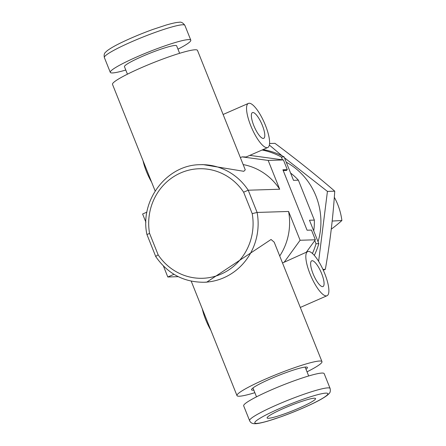 <?xml version="1.0" encoding="UTF-8"?>
<svg xmlns="http://www.w3.org/2000/svg" width="446" height="446" viewBox="0 0 446 446"><rect width="100%" height="100%" fill="white"/><g stroke="black" fill="none" stroke-linecap="round" stroke-linejoin="round"><path stroke-width="0.67" d="M330.107 388.455L324.181 373.631A43.357 4.705 158.2 0 0 322.001 373.057A43.357 4.705 158.2 0 0 276.386 387.736A43.357 4.705 158.2 0 0 243.672 405.832L249.598 420.656A43.357 4.705 -21.8 0 1 282.312 402.554A43.357 4.705 -21.8 0 1 327.927 387.875A43.357 4.705 -21.8 0 1 330.107 388.455C330.637 390.958 330.224 392.742 328.864 393.812L327.448 395.139C324.164 397.67 319.085 400.569 312.217 403.831C302.7 408.369 292.442 412.628 281.454 416.609L268.035 421.035C259.338 423.522 256.584 423.689 255.43 423.7C252.453 423.862 250.513 422.847 249.598 420.656M314.252 398.222A26.091 2.832 158.2 0 0 286.795 407.059A26.091 2.832 158.2 0 0 267.109 417.952A26.091 2.832 158.2 0 0 268.42 418.298A26.091 2.832 158.2 0 0 295.871 409.461A26.091 2.832 158.2 0 0 315.562 398.568A26.091 2.832 158.2 0 0 314.252 398.222M177.971 49.16A43.357 4.705 158.2 0 0 190.799 40.168A43.357 4.705 158.2 0 0 188.625 39.588A43.357 4.705 158.2 0 0 143.004 54.267A43.357 4.705 158.2 0 0 110.296 72.369A43.357 4.705 158.2 0 0 112.47 72.943A43.357 4.705 158.2 0 0 125.789 70.028M179.626 53.308L176.638 45.832A28.098 3.05 158.2 0 0 175.228 45.459A28.098 3.05 158.2 0 0 145.658 54.969A28.098 3.05 158.2 0 0 124.456 66.699L127.444 74.175M318.07 241.754A67.09 63.912 -91.8 0 0 315.924 195.945A67.09 63.912 -91.8 0 0 286.248 162.199M269.562 143.512L274.953 143.339C296.339 159.239 316.27 175.183 334.751 191.172L327.436 191.401L284.498 157.812M282.162 155.877L269.351 145.045M334.316 197.283A63.176 60.182 88.2 0 1 337.739 204.502A63.176 60.182 88.2 0 1 341.892 220.497L332.186 221.06M341.892 220.497A123.626 117.772 88.2 0 1 331.272 229.149M334.751 191.172C333.067 217.174 329.928 243.226 325.346 269.317L323.322 270.254M325.346 269.317L322.926 269.395M318.617 261.328L327.436 191.401M290.591 173.048A60.216 57.361 88.2 0 1 298.385 180.184L314.346 220.09L309.468 220.24L318.834 243.667A73.261 69.793 88.2 0 1 314.307 255.38M318.834 243.667L316.03 243.756A73.261 69.793 88.2 0 1 312.434 253.473M314.764 240.595L316.03 243.756M284.007 170.06L286.7 170.428L283.21 170.534M262.075 150.012A73.261 69.793 88.2 0 1 281.331 156.998L282.457 159.819M286.522 169.982L286.7 170.428M263.045 149.588A73.261 69.793 88.2 0 1 284.135 156.908L281.331 156.998M284.135 156.908L293.507 180.335L298.385 180.184M314.346 220.09A60.216 57.361 88.2 0 1 313.733 230.905M263.263 138.438A14.049 3.992 -113.7 0 1 254.108 126.335A14.049 3.992 -113.7 0 1 252.436 112.598A14.049 3.992 -113.7 0 1 252.888 112.498A14.049 3.992 -113.7 0 1 262.042 124.601A14.049 3.992 -113.7 0 1 263.714 138.338A14.049 3.992 -113.7 0 1 263.263 138.438M312.167 260.709A14.049 3.992 66.3 0 0 311.715 260.804A14.049 3.992 66.3 0 0 313.387 274.546A14.049 3.992 66.3 0 0 322.542 286.644A14.049 3.992 66.3 0 0 322.993 286.544A14.049 3.992 66.3 0 0 321.321 272.807A14.049 3.992 66.3 0 0 312.167 260.709M249.186 103.238A24.084 6.841 -113.7 0 1 264.879 123.977A24.084 6.841 -113.7 0 1 267.739 147.531A24.084 6.841 -113.7 0 1 266.964 147.698A24.084 6.841 -113.7 0 1 251.271 126.959A24.084 6.841 -113.7 0 1 248.411 103.405A24.084 6.841 -113.7 0 1 249.186 103.238M249.81 155.381L283.422 159.947L268.174 160.426L242.039 156.875L246.175 156.975L267.739 147.531M308.465 251.444A24.084 6.841 -113.7 0 1 324.158 272.188A24.084 6.841 -113.7 0 1 327.018 295.737A24.084 6.841 -113.7 0 1 326.243 295.904A24.084 6.841 -113.7 0 1 310.55 275.165A24.084 6.841 -113.7 0 1 307.69 251.611A24.084 6.841 -113.7 0 1 308.465 251.444M253.824 390.144A30.105 3.267 -21.8 0 1 253.038 390.2A30.105 3.267 -21.8 0 1 251.527 389.798A30.105 3.267 -21.8 0 1 274.24 377.232A30.105 3.267 -21.8 0 1 305.923 367.036A30.105 3.267 -21.8 0 1 307.433 367.437A30.105 3.267 -21.8 0 1 306.006 369.271M279.72 255.998A58.811 56.023 88.2 0 0 288.584 211.46L257.108 212.447A58.811 56.023 88.2 0 1 203.95 282.257L206.721 282.167L271.062 239.491L274.19 242.167L321.967 361.622A45.765 4.967 -21.8 0 1 307.026 371.825M254.844 392.692A45.765 4.967 -21.8 0 1 239.285 396.221A45.765 4.967 -21.8 0 1 236.988 395.613A45.765 4.967 -21.8 0 1 271.519 376.508A45.765 4.967 -21.8 0 1 319.671 361.015A45.765 4.967 -21.8 0 1 321.967 361.622M155.152 191L112.504 84.378A45.765 4.967 -21.8 0 1 147.035 65.272A45.765 4.967 -21.8 0 1 195.186 49.779A45.765 4.967 -21.8 0 1 197.483 50.387L245.261 169.842L243.795 171.303L203.036 164.607L200.265 164.691A58.811 56.023 88.2 0 1 248.221 190.213L257.108 212.447L252.207 213.64L243.627 192.187L248.221 190.213L279.692 189.227A58.811 56.023 88.2 0 0 243.154 164.574M283.422 159.947L287.302 169.653L282.909 169.787L307.082 230.22L311.475 230.08L315.355 239.786L306.357 252.196M242.039 156.875L240.372 157.611M268.174 160.426L279.692 189.227M282.508 262.967L284.18 262.231L300.108 240.26L288.584 211.46M315.355 239.786L300.108 240.26M307.69 251.611L284.18 262.231M145.903 222.22L142.614 214.008L146.918 212.123M178.283 276.671L167.808 276.999L163.426 266.028M283.032 170.093L287.302 169.653M210.863 330.291A24.084 6.841 -113.7 0 1 202.3 308.883M151.584 182.08A24.084 6.841 -113.7 0 1 143.021 160.677M173.968 274.301L167.808 276.999M200.265 164.691C166.837 164.641 139.548 200.444 146.912 234.457L155.793 256.662C167.702 273.738 183.752 282.262 203.95 282.257M156 256.734C155.464 256.64 156.178 256.01 158.146 254.839A54.797 52.199 -91.8 0 0 221.116 274.089A54.797 52.199 -91.8 0 0 252.207 213.64M243.627 192.187A54.797 52.199 -91.8 0 0 180.658 172.936A54.797 52.199 -91.8 0 0 149.566 233.386L147.108 234.501M256.785 423.393A39.343 4.27 158.2 0 0 303.291 407.884A39.343 4.27 158.2 0 0 325.887 393.127A39.343 4.27 158.2 0 0 279.38 408.636A39.343 4.27 158.2 0 0 256.785 423.393M184.873 25.344C182.938 22.729 180.992 21.715 179.047 22.3C177.893 22.311 175.139 22.478 166.436 24.965L153.017 29.391C142.029 33.372 131.776 37.631 122.26 42.169C115.386 45.431 110.307 48.33 107.023 50.861L105.607 52.188C104.247 53.258 103.834 55.042 104.364 57.545A43.357 4.705 -21.8 0 1 137.078 39.449A43.357 4.705 -21.8 0 1 182.698 24.77A43.357 4.705 -21.8 0 1 184.873 25.344L190.799 40.168M149.566 233.386L158.146 254.839M308.682 375.972L305.131 367.091M256.506 396.84L252.954 387.964M104.364 57.545L110.296 72.369M300.297 307.439L327.018 295.737M191.2 281.131L236.988 395.613M223.123 114.483L248.411 103.405"/></g></svg>
